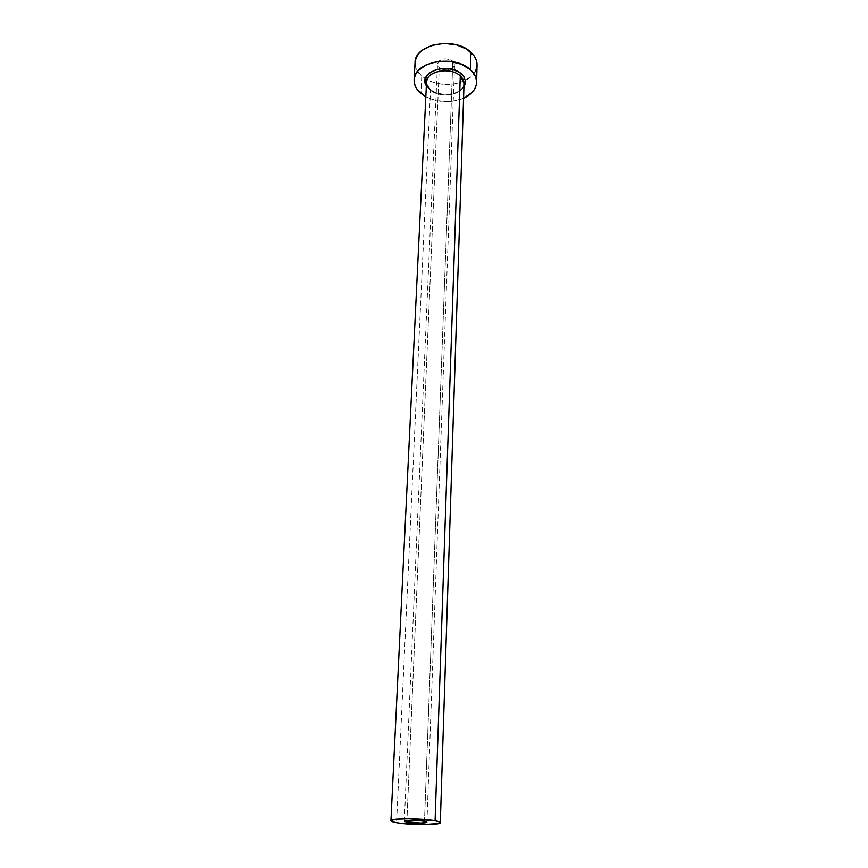 <?xml version="1.0" encoding="UTF-8"?>
<svg xmlns="http://www.w3.org/2000/svg" width="868" height="868" viewBox="0 0 868 868"><rect width="100%" height="100%" fill="white"/><g stroke="black" fill="none" stroke-linecap="round" stroke-linejoin="round"><path stroke-width="0.65" stroke-dasharray="4.34 3.25" d="M439.284 67.737L406.908 820.564L439.284 67.737L437.808 65.729L437.57 63.527L439.599 60.565L443.808 58.915L448.789 59.133L452.825 61.151C445.447 57.396 440.336 58.373 437.505 64.069L439.284 67.737C446.673 71.447 451.761 70.46 454.561 64.753L452.825 61.151L454.55 64.286L454.094 66.456L452.412 68.322L448.224 69.939L443.298 69.722L439.284 67.737M424.485 821.28L452.825 61.151L424.485 821.28M426.535 82.069C426.459 85.021 427.783 87.69 430.528 90.066L396.578 822.68L430.528 90.066C440.326 99.234 464.402 94.688 464.044 83.578L463.045 87.136C460.734 90.185 457.816 92.247 454.311 93.31C444.904 95.675 436.81 94.341 430.051 89.295M415.045 62.561C414.882 67.639 417.117 72.196 421.761 76.254L420.893 93.44L421.761 76.254L425.331 78.847C438.47 85.845 451.859 86.388 465.498 80.464C472.8 76.579 476.651 71.447 477.064 65.057M463.577 98.29C450.774 103.238 438.188 102.728 425.83 96.782L435.508 100.417L447.335 101.686L453.248 101.209L463.577 98.29M463.924 87.386L457.555 92.453L446.64 94.829L435.313 92.876L429.367 89.404L426.351 85.867M415.143 65.1L416.26 69.071L421.761 76.254L430.81 81.581L442.062 84.315L453.877 84.087L464.575 80.919L472.593 75.245L475.197 71.697M476.706 67.834L477.042 63.82M461.602 74.062C477.823 87.776 444.275 103.249 429.367 89.404M430.528 90.066C439.653 98.551 461.874 95.437 463.805 85.292M404.304 821.258L437.505 64.069M426.926 822.159L454.561 64.753"/><path stroke-width="1.3" d="M406.832 822.159L404.304 821.258C403.826 820.097 418.484 820.108 424.485 821.28L426.85 822.311L420.796 823.038L404.781 821.649L404.358 821.139L405.66 820.716L406.908 820.564L406.832 822.159L406.908 820.564L414.622 820.412L422.933 821.041L426.926 822.17C427.338 823.331 412.886 823.32 406.832 822.159M440.304 822.669C441.107 825.197 409.848 825.175 396.578 822.68C392.857 822.018 390.98 821.345 390.925 820.683C389.808 818.144 422.065 818.166 435.085 820.748L460.29 75.917L435.085 820.748C438.535 821.399 440.282 822.029 440.304 822.669L464.044 83.578L460.29 75.917L461.602 74.062L458.879 72.066L451.957 69.266L443.982 68.388L436.224 69.581L429.92 72.652L427.62 74.746L425.168 79.617L425.092 82.2L426.351 85.867C417.204 72.326 448.723 61.454 461.602 74.062L460.29 75.917C451.393 67.205 428.705 70.297 426.806 80.377C425.971 83.914 427.219 87.147 430.528 90.066M476.608 82.341L477.064 65.057C477.14 60.445 475.111 56.203 470.999 52.319L470.478 69.831C474.633 73.672 476.673 77.87 476.608 82.427C476.12 89.187 471.78 94.471 463.577 98.29L472.105 92.485L474.731 88.981L476.239 85.172L476.575 81.201L475.707 77.209L473.657 73.368L470.478 69.831L470.999 52.319C455.277 36.272 414.437 44.051 415.045 62.561L414.123 79.823M425.83 96.782L420.893 93.44C416.217 89.437 413.96 84.923 414.112 79.91C413.483 61.606 454.626 53.957 470.478 69.831L461.277 64.21L449.505 61.281L437.06 61.541L425.971 64.937L417.975 70.894L415.544 74.54L414.275 78.424L414.22 82.417L415.349 86.344L417.606 90.066L425.83 96.782M461.602 74.062L463.675 76.341L465.628 81.408L463.924 87.386M475.197 71.697L476.706 67.834M477.042 63.82L476.185 59.783L474.145 55.899L466.854 49.194L456.232 44.778L443.971 43.411L432.047 45.31L422.38 50.16L418.886 53.436L416.466 57.125L415.208 61.064L415.143 65.1M463.805 85.292C464.575 81.918 463.404 78.793 460.29 75.917C450.698 66.489 426.166 71.067 426.535 82.069L390.925 820.672M435.085 820.748L408.589 818.752L396.492 819.175L391.034 820.444L393.898 822.126L399.964 823.19L422.401 824.589L439.034 823.482L440.25 822.463L439.436 821.898L435.085 820.748M430.051 89.295C427.089 85.758 425.917 83.35 426.535 82.069"/></g></svg>
